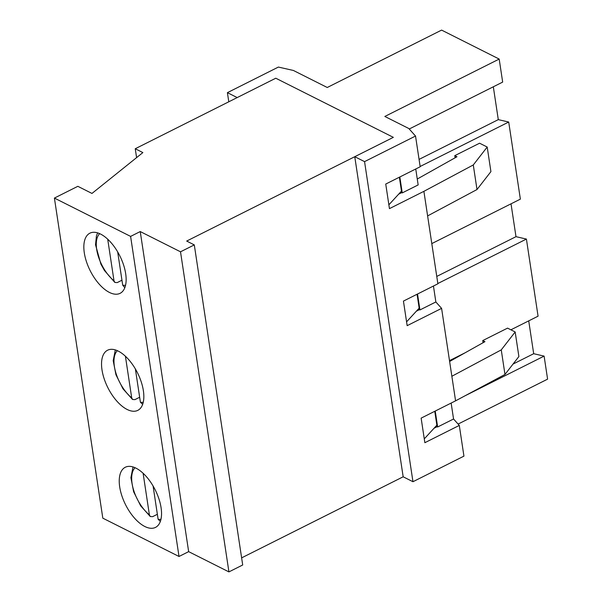 <?xml version="1.0" encoding="UTF-8"?>
<svg xmlns="http://www.w3.org/2000/svg" width="602" height="602" viewBox="0 0 602 602"><rect width="100%" height="100%" fill="white"/><g stroke="black" fill="none" stroke-linecap="round" stroke-linejoin="round"><path stroke-width="0.9" d="M399.367 177.214L401.7 192.632L402.241 192.911L399.833 176.973M135.247 148.747L275.776 78.215L393.339 137.346L186.68 241.063L194.295 244.901L242.704 564.985L228.926 571.9L188.652 551.643L179.012 556.481L102.814 518.164L54.406 198.073L77.831 186.319L91.978 193.438L142.87 152.584L135.247 148.747L136.594 157.619M417.066 294.25L419.398 309.676L419.94 309.947L435.856 301.963L441.597 308.375L407.155 325.667L403.438 301.09L437.88 283.805L423.898 191.338L389.449 208.631L385.739 184.054L420.181 166.762L415.531 136.044L408.781 128.497L384.836 116.457L499.186 59.064L441.605 30.1L327.255 87.493L293.4 70.464L278.38 67.07L227.405 92.655L237.203 97.577L275.776 78.215L393.339 137.346L354.759 156.701L364.556 161.629L412.964 481.72L403.167 476.792L241.628 557.866M434.764 411.286L437.097 426.713L437.646 426.984L435.231 411.053M419.165 308.141L406.576 321.844M143.374 390.69A33.652 16.57 63.3 0 1 137.79 410.368A33.652 16.57 63.3 0 1 107.886 387.726A33.652 16.57 63.3 0 1 107.6 350.213A33.652 16.57 63.3 0 1 128.595 359.507A33.652 16.57 63.3 0 1 143.374 390.69M125.675 273.654A33.652 16.57 63.3 0 1 120.091 293.332A33.652 16.57 63.3 0 1 90.187 270.689A33.652 16.57 63.3 0 1 89.901 233.177A33.652 16.57 63.3 0 1 110.896 242.471A33.652 16.57 63.3 0 1 125.675 273.654M161.08 507.727A33.652 16.57 63.3 0 1 155.489 527.405A33.652 16.57 63.3 0 1 125.585 504.762A33.652 16.57 63.3 0 1 125.299 467.25A33.652 16.57 63.3 0 1 146.294 476.543A33.652 16.57 63.3 0 1 161.08 507.727M194.295 244.901L180.517 251.809L140.243 231.559L130.604 236.398L179.012 556.481M130.604 236.398L54.406 198.073M140.243 231.559L188.652 551.643M180.517 251.809L228.926 571.9M388.877 204.808L401.466 191.097M436.864 425.178L424.275 438.888M160.358 521.385L158.115 519.263L153.081 485.98M143.11 473.262L149.401 514.883L150.282 516.539L152.637 516.659L157.355 514.289M107.705 239.19L114.004 280.81L114.877 282.458L117.232 282.586L121.958 280.216M124.411 287.214L122.71 285.19L117.676 251.907M142.659 404.348L140.409 402.226L135.375 368.943M125.412 356.226L131.703 397.847L132.583 399.495L134.938 399.623L139.656 397.252M437.646 426.984L453.554 419L451.146 403.062M453.554 419L459.296 425.418L463.939 456.135L412.964 481.72M449.626 361.478L484.926 341.673L482.751 340.574L507.546 328.128L515.169 331.965L501.255 349.882L451.861 376.265L441.597 308.375M501.255 349.882L504.973 374.459L455.579 400.842L451.861 376.265M435.856 301.963L433.448 286.025M455.579 400.842L421.137 418.127L424.854 442.703L459.296 425.418M364.556 161.629L415.531 136.044M482.751 340.574L483.075 342.711M515.169 331.965L518.886 356.534L504.973 374.459M419.94 309.947L417.532 294.017M228.79 101.806L227.405 92.655M458.092 424.071L547.594 379.147L544.11 356.106L464.827 395.898M415.749 168.989L418.157 184.927L402.241 192.911M423.898 191.338L473.285 164.956L487.199 147.038L479.583 143.208L454.781 155.655L456.963 156.746L417.517 178.877A6.201 2.98 171.4 0 1 417.261 179.012M398.652 194.168L401.7 192.632M416.351 311.204L419.398 309.676M434.05 428.24L437.097 426.713M403.167 476.792L354.759 156.701M493.324 86.793L498.29 119.632L508.713 122.033L420.136 166.491M419.067 159.395L498.29 119.632M409.232 129.001L502.67 82.098L499.186 59.064M431.8 243.592L520.369 199.134L508.713 122.033M511.023 203.83L515.989 236.669L526.411 239.069L538.068 316.178L510.895 329.813M528.722 320.866L533.688 353.705L544.11 356.106M437.835 283.527L526.411 239.069M449.498 360.628L465.09 352.802M436.766 276.431L515.989 236.669M427.608 215.915L477.002 189.532L473.285 164.956M477.002 189.532L490.916 171.615L487.199 147.038M455.104 157.784L454.781 155.655M513.039 364.075L533.688 353.705M158.115 519.263A29.227 14.388 -116.7 0 0 160.96 519.3M135.066 467.716A29.227 14.388 -116.7 0 0 133.576 489.983A29.227 14.388 -116.7 0 0 149.401 514.883M99.669 233.636A29.227 14.388 -116.7 0 0 98.179 255.903A29.227 14.388 -116.7 0 0 114.004 280.81M122.71 285.19A29.227 14.388 -116.7 0 0 125.555 285.22M140.409 402.226A29.227 14.388 -116.7 0 0 143.261 402.264M117.367 350.673A29.227 14.388 -116.7 0 0 115.877 372.939A29.227 14.388 -116.7 0 0 131.703 397.847M133.034 466.949L130.897 477.695L133.636 491.759L140.672 505.846L150.282 516.539M114.877 282.458L104.455 270.524L100.888 264.105L95.537 244.751L96.448 235.788L97.629 232.869M124.403 287.214L124.953 287.312M115.328 349.912L113.199 360.658L115.938 374.722L122.966 388.809L132.575 399.495"/></g></svg>
